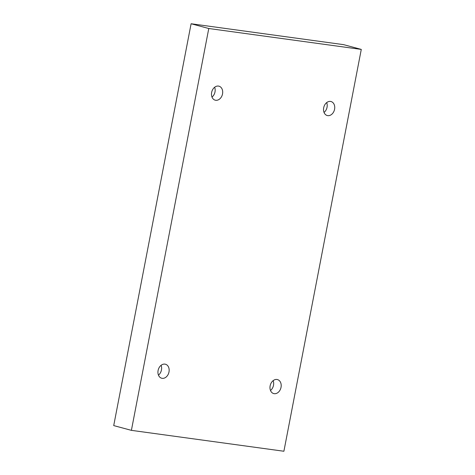 <?xml version="1.0" encoding="UTF-8"?>
<svg xmlns="http://www.w3.org/2000/svg" width="475" height="475" viewBox="0 0 475 475"><rect width="100%" height="100%" fill="white"/><g stroke="black" fill="none" stroke-linecap="round" stroke-linejoin="round"><path stroke-width="0.71" d="M131.397 430.35L208.78 28.506L361.279 49.406L283.896 451.25L131.397 430.35L113.721 425.594L191.104 23.75L208.78 28.506M218.458 86.076A7.25 5.48 105.1 0 0 211.713 92.091A7.25 5.48 105.1 0 0 215.205 100.177A7.25 5.48 105.1 0 0 222.377 94.602A7.25 5.48 105.1 0 0 218.975 86.183A7.25 5.48 105.1 0 0 218.458 86.076M164.914 364.123A7.25 5.48 105.1 0 0 158.169 370.138A7.25 5.48 105.1 0 0 161.66 378.225A7.25 5.48 105.1 0 0 168.839 372.649A7.25 5.48 105.1 0 0 165.431 364.224A7.25 5.48 105.1 0 0 164.914 364.123M276.955 379.472A7.25 5.48 105.1 0 0 270.21 385.492A7.25 5.48 105.1 0 0 273.701 393.579A7.25 5.48 105.1 0 0 280.879 388.004A7.25 5.48 105.1 0 0 277.471 379.578A7.25 5.48 105.1 0 0 276.955 379.472M330.499 101.43A7.25 5.48 105.1 0 0 323.754 107.445A7.25 5.48 105.1 0 0 327.245 115.532A7.25 5.48 105.1 0 0 334.418 109.957A7.25 5.48 105.1 0 0 331.016 101.531A7.25 5.48 105.1 0 0 330.499 101.43M191.104 23.75L343.603 44.65L361.279 49.406M324.045 112.438A7.25 5.48 105.1 0 0 326.687 102.6M270.501 390.48A7.25 5.48 105.1 0 0 273.149 380.647M158.46 375.131A7.25 5.48 105.1 0 0 161.102 365.293M211.998 97.084A7.25 5.48 105.1 0 0 214.647 87.246"/></g></svg>
